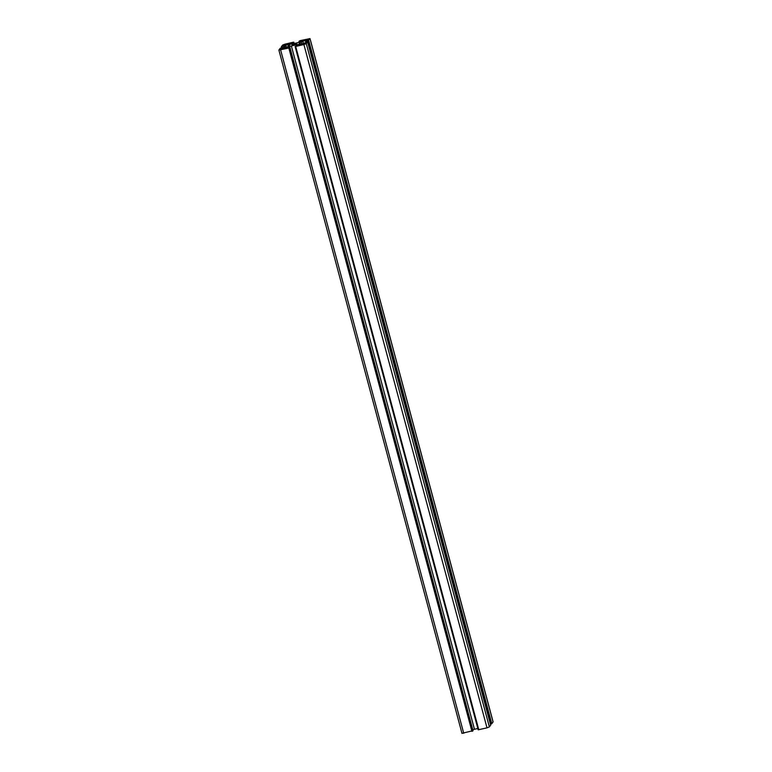 <?xml version="1.0" encoding="UTF-8"?>
<svg xmlns="http://www.w3.org/2000/svg" width="772" height="772" viewBox="0 0 772 772"><rect width="100%" height="100%" fill="white"/><g stroke="black" fill="none" stroke-linecap="round" stroke-linejoin="round"><path stroke-width="1.16" d="M292.125 44.882L296.805 43.714L292.125 44.882M280.776 49.707L280.197 49.746L280.718 49.032L284.82 48.067L284.231 48.858L280.776 49.707M287.946 43.686L287.29 44.564L283.421 45.432L284.733 44.438L287.995 43.859M300.955 44.998L301.611 44.12L305.48 43.251L300.955 44.998M308.134 38.976L308.713 38.938L308.192 39.652L304.081 40.617L304.911 39.729L308.134 38.976L308.279 39.536M493.047 721.859L491.774 723.74L490.423 724.175M307.893 40.723L310.016 38.6L300.057 40.636L298.986 41.331L303 40.617A3.58 0.569 165 0 1 301.62 41.37L300.115 41.949A3.58 0.569 165 0 1 297.538 42.721L293.013 43.782A3.58 0.569 165 0 1 290.755 44.129L289.664 44.158A3.58 0.569 165 0 1 289.008 44.004A3.58 0.569 165 0 1 289.046 43.879L293.215 42.228L285.003 44.149L282.629 45.066L281.307 46.831L285.717 45.152A3.58 0.569 165 0 1 287.975 44.805L289.066 44.776A3.58 0.569 165 0 1 289.722 44.93A3.58 0.569 165 0 1 289.683 45.056L288.96 46.021A3.58 0.569 165 0 1 287.57 46.764L286.074 47.343A3.58 0.569 165 0 1 283.488 48.125L281.471 48.501L283.314 47.517L280.226 48.26L278.885 50.083L288.844 48.047L289.925 47.353L285.901 48.067A3.58 0.569 165 0 1 287.29 47.314L288.796 46.735A3.58 0.569 165 0 1 291.372 45.963L295.898 44.901A3.58 0.569 165 0 1 298.156 44.554L299.247 44.525A3.58 0.569 165 0 1 299.903 44.679A3.58 0.569 165 0 1 299.854 44.805L295.686 46.455L303.898 44.535L306.281 43.618L307.594 41.852L303.184 43.531A3.58 0.569 165 0 1 300.926 43.879L299.835 43.907A3.58 0.569 165 0 1 299.179 43.753A3.58 0.569 165 0 1 299.227 43.628L299.941 42.663A3.58 0.569 165 0 1 301.331 41.92L302.836 41.341A3.58 0.569 165 0 1 305.413 40.559L307.439 40.183L305.49 41.283L307.893 40.723L490.982 724.039M305.741 42.19L305.49 41.283M490.674 725.149L489.371 726.934L486.997 727.851L478.196 729.81L295.126 46.513M477.849 728.488L474.462 729.279A3.58 0.569 -15 0 0 472.763 729.743M289.925 47.353L473.014 730.669L462.003 733.323M285.119 47.681L284.617 45.799M291.584 44.052L291.353 43.203M301.36 41.466L301.157 40.684M301.099 41.572L300.935 40.974M280.883 49.678L280.718 49.032M281.133 49.62L280.95 48.945M284.086 45.307L283.942 44.747M284.916 45.114L284.733 44.438M301.553 44.853L301.379 44.216M301.794 44.795L301.611 44.12M304.853 40.462L304.679 39.826M305.094 40.405L304.911 39.729M491.774 723.74L308.684 40.424M305.577 41.177L305.413 40.559M303.406 43.473L302.836 41.341M301.833 43.792L301.331 41.92M300.279 43.898L299.941 42.663M490.683 725.188L307.594 41.871M489.371 726.934L306.281 43.618M486.997 727.851L303.898 44.535M478.785 729.772L295.686 46.455M299.43 45.23L299.247 44.525M298.417 45.519L298.156 44.554M296.139 45.809L295.898 44.901M474.462 729.279L291.372 45.963M288.989 47.478L288.796 46.735M287.493 48.067L287.29 47.314M473.004 730.698L289.915 47.382M472.734 731.055L289.645 47.739M471.943 731.364L288.844 48.047M463.731 733.284L280.641 49.968M283.459 48.134L283.305 47.546L283.469 48.125M289.288 45.587L289.066 44.776M288.41 46.407L287.975 44.805M286.287 47.266L285.717 45.152M284.839 47.758L284.395 46.088M284.028 47.989L283.604 46.397M282.137 47.7L281.886 46.793M281.307 46.831L281.577 47.825L281.326 46.851M293.804 42.19L294.151 43.512L293.794 42.219M293.794 43.599L293.514 42.585M292.964 43.792L292.723 42.885M290.301 44.139L290.069 43.271M289.432 44.158L289.278 43.57M302.788 40.81L302.663 40.327M299.777 42.074L299.565 41.292M299.247 42.248L299.005 41.35L299.237 42.257M493.086 721.994L309.997 38.677M490.693 725.169L307.594 41.852M478.196 729.81L295.107 46.494M461.984 733.4L278.885 50.083M493.115 721.917L310.016 38.6"/></g></svg>
